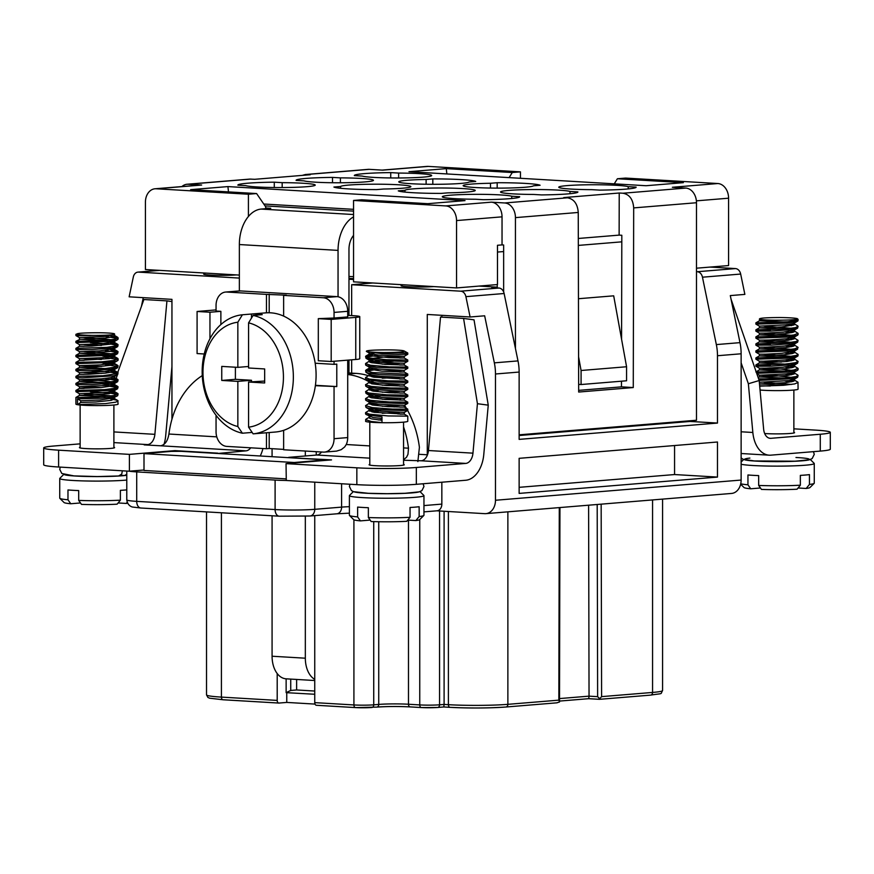 <?xml version="1.0" encoding="UTF-8"?>
<svg xmlns="http://www.w3.org/2000/svg" width="874" height="874" viewBox="0 0 874 874"><rect width="100%" height="100%" fill="white"/><g stroke="black" fill="none" stroke-linecap="round" stroke-linejoin="round"><path stroke-width="1.31" d="M314.749 694.262L286.137 692.656L290.725 690.46L296.625 689.968L296.625 679.448M296.625 689.968L314.749 691.039M290.725 690.46L290.725 679.098M353.555 279.505L348.966 279.232M265.696 207.99L270.743 208.285L261.184 209.072A33.758 21.784 93.4 0 0 239.356 244.545L239.356 290.922A14.071 10.707 85.3 0 1 240.426 290.922L336.982 296.625A14.071 10.707 85.3 0 1 338.052 296.767A14.071 10.707 85.3 0 1 347.71 311.297L334.054 312.422L334.054 318.027L318.311 318.639L318.311 360.743L331.191 361.497L355.751 359.487A16.879 1.18 0 0 0 359.76 358.722L359.76 316.628A16.879 1.18 180 0 0 353.795 315.722L348.966 315.438L348.966 249.483A16.879 10.892 93.4 0 1 353.555 235.401M351.654 359.815L351.654 373.132L355.937 373.384A84.396 64.217 85.3 0 1 368.347 375.7M386.035 384.931A84.396 64.217 85.3 0 1 386.832 385.532M393.628 391.552A84.396 64.217 85.3 0 1 394.993 392.961M399.68 398.402A84.396 64.217 85.3 0 1 400.969 400.074M404.542 405.252A84.396 64.217 85.3 0 1 406.443 408.355M407.645 410.485A84.396 64.217 85.3 0 1 419.411 447.302L417.87 461.592M519.134 435.514L690.121 421.443L717.478 423.06L519.134 439.382L519.134 372.051L495.482 373.996A42.203 32.109 -94.7 0 0 494.345 362.852L484.655 315.798L470.103 316.989L427.288 314.454L427.288 454.786A21.096 13.613 -86.6 0 1 427.277 455.31M470.103 316.989L465.908 296.657A7.036 5.353 -94.7 0 0 460.74 291.184L351.654 284.727L351.654 315.601M144.002 453.617L294.199 462.51L321.49 460.259L320.671 459.571L181.213 451.323L171.293 451.377L144.002 453.617L144.002 470.463L286.038 478.865M477.433 403.701L463.581 318.431L474.025 319.829L488.249 405.154L477.433 403.701L472.965 453.158A11.253 7.265 -86.6 0 1 465.755 463.417L416.33 467.481A42.203 2.939 0 0 1 356.843 467.819L356.843 484.655L286.279 480.482A28.132 1.967 180 0 1 275.102 480.077L136.715 471.894A28.132 1.967 180 0 1 129.177 471.195L144.002 470.004M286.279 480.482L286.038 463.635L331.53 459.888L288.617 457.67M277.2 673.559L277.2 700.402A2.819 1.814 93.4 0 0 278.861 703.067A2.819 1.814 93.4 0 0 279.024 703.057L286.759 702.423L315.033 704.094M495.482 373.996L495.482 500.256A14.071 10.707 -94.7 0 1 485.911 513.639A14.071 10.707 -94.7 0 1 484.753 513.661L436.771 510.82M578.457 298.722L613.69 295.827L626.571 366.752L626.571 380.78L581.079 384.527L581.079 370.489L626.571 366.752M479.007 286.082L497.24 287.164L497.24 284.585M497.24 287.164L491.778 287.612L498.945 288.038A7.036 5.353 85.3 0 1 504.123 293.511L517.998 360.907A42.203 32.109 85.3 0 1 519.134 372.051M690.121 421.443L690.121 420.765M674.564 445.532L674.564 474.549L519.134 487.331M519.134 458.326L717.478 442.004L717.478 477.084L519.134 493.406L519.134 458.326M674.564 474.549L717.478 477.084M717.478 423.06L717.478 355.729A42.203 32.109 -94.7 0 0 716.341 344.585L702.467 277.2A7.036 5.353 -94.7 0 0 697.288 271.727L735.504 268.58A7.036 5.353 85.3 0 1 740.671 274.054L744.866 294.396L730.303 295.587L739.994 342.641A42.203 32.109 85.3 0 1 741.13 353.784L741.13 480.055A14.071 10.707 85.3 0 1 731.56 493.439L485.911 513.639M559.513 701.079L588.726 698.676L589.043 696.152L597.63 696.665L597.193 504.495M204.713 273.617A18.638 1.3 0 0 0 203.664 274.054A18.638 1.3 0 0 0 215.758 275.266A18.638 1.3 0 0 0 236.341 274.906M433.744 286.585A18.638 1.3 180 0 1 407.645 286.716A18.638 1.3 180 0 1 401.057 285.732A18.638 1.3 180 0 1 402.116 285.295M372.859 282.979L351.654 284.727M441.84 315.317L441.84 317.142M441.84 482.219L441.84 504.101A7.036 5.353 85.3 0 1 437.055 510.798L423.956 511.869M286.137 692.656L286.137 678.825A23.915 15.426 93.4 0 1 272.076 656.232L272.076 515.769M239.356 278.085L138.496 272.12A7.036 5.353 -94.7 0 0 137.928 272.12A7.036 5.353 -94.7 0 0 133.329 276.982L129.133 296.821L171.949 299.356L171.949 419.214M348.966 278.391L353.555 278.664M286.759 692.601L286.759 702.423M355.401 707.579L316.574 705.285A2.819 1.814 -86.6 0 1 316.41 705.285A2.819 1.814 -86.6 0 1 314.749 702.63L353.915 704.947A2.819 1.814 93.4 0 0 355.565 707.601A2.819 1.814 93.4 0 0 355.729 707.601A11.253 0.787 180 0 0 371.592 707.503A2.819 2.141 85.3 0 0 371.821 707.503A2.819 2.141 85.3 0 0 373.733 704.826L378.737 704.422A2.819 2.141 85.3 0 1 376.825 707.099A2.819 2.141 85.3 0 1 376.596 707.099M443.784 706.957L444.101 704.422L448.395 704.684A2.819 1.814 93.4 0 0 450.055 707.339A2.819 1.814 93.4 0 0 450.219 707.339A39.385 2.742 180 0 0 505.729 707.022A2.819 2.141 85.3 0 0 505.959 707.011A2.819 2.141 85.3 0 0 507.87 704.335L558.847 700.15L559.284 507.608M556.705 702.827L559.502 701.997L558.847 700.15M444.101 511.257L444.101 704.422L439.567 704.805A2.819 2.141 -94.7 0 1 437.656 707.481L421.399 707.569A2.819 1.814 93.4 0 0 421.563 707.569A11.253 0.787 180 0 0 437.426 707.481A2.819 2.141 -94.7 0 0 437.656 707.481L443.653 706.979M314.749 515.616L314.749 702.63M143.27 297.663L141.359 306.698M578.654 384.385L581.079 384.527M578.588 356.789L581.079 370.489M588.606 505.194L589.043 696.141L559.513 698.577M601.159 504.167L601.596 696.633L599.684 698.687L597.63 696.665M650.42 695.114A2.819 2.141 -94.7 0 0 650.649 695.114L599.498 699.32L599.684 698.687M697.288 271.727L696.491 271.672M735.504 268.58L710.092 267.073M741.13 362.841L748.363 383.752L759.178 380.529L731.046 299.17M748.363 383.752L752.842 432.477A28.132 18.157 93.4 0 0 769.196 455.179A28.132 18.157 93.4 0 0 770.857 455.157L820.282 451.093A42.203 2.939 180 0 0 830.3 449.192L830.3 432.346A42.203 2.939 180 0 1 820.282 434.247L820.282 451.093M793.865 428.828L815.398 430.106A42.203 2.939 180 0 1 830.3 432.346M793.865 432.313A17.578 1.224 180 0 1 794.564 432.652A17.578 1.224 180 0 1 784.371 433.766A17.578 1.224 180 0 1 765.613 433.591A17.578 1.224 180 0 1 764.674 433.537M759.178 380.529L763.647 429.243A11.253 7.265 93.4 0 0 770.191 438.322A11.253 7.265 93.4 0 0 770.857 438.322L820.282 434.247M814.175 483.355L809.958 487.539A33.059 2.305 180 0 1 806.167 488.468L809.455 484.447A37.276 2.6 0 0 0 814.175 483.355A37.276 2.6 0 0 0 814.262 483.169L814.262 463.526A37.276 2.6 180 0 1 792.652 465.886A37.276 2.6 180 0 1 752.875 465.514A37.276 2.6 180 0 1 741.13 464.236M798.071 487.987L806.167 488.468M800.355 485.201L797.066 489.211A33.059 2.305 180 0 1 761.462 489.418L758.676 485.441A37.276 2.6 0 0 0 800.355 485.201L800.355 475.38A37.276 2.6 180 0 0 809.455 474.626L809.455 484.447M740.737 483.781A37.276 2.6 0 0 0 747.947 484.797L750.733 488.784A33.059 2.305 180 0 1 744.014 487.539L740.649 484.196M785.071 385.15L759.495 383.948L785.529 382.714L793.264 381.348L794.542 380.561L794.116 379.917L797.984 382.222L798.082 389.159A21.096 1.475 180 0 1 785.857 390.492A21.096 1.475 180 0 1 763.341 390.274A21.096 1.475 180 0 1 760.052 390.033M798.082 382.473L794.652 383.915L783.563 385.281L759.692 386.144M759.659 385.816L770.409 385.991M791.593 381.785L785.038 381.064M759.124 380.387L791.221 378.748L797.623 377.262L798.082 375.459L796.05 376.585L786.218 378.038L758.687 379.119M797.623 374.913L798.082 375.459M758.588 378.813L770.409 378.966M790.358 380.343L794.193 380.933M791.593 374.771L785.049 374.039M756.676 373.307L787.791 372.116L796.749 370.62L798.082 369.757L798.082 368.435L793.843 370.041L782.208 371.341L756.229 372.007M785.071 371.122L759.408 369.921L784.601 368.784L792.849 367.451L794.466 366.676L794.116 365.889L798.082 368.435M756.196 371.898L770.409 371.953M790.369 373.329L794.193 373.919M791.593 367.757L785.038 367.025M794.116 365.245L782.995 367.233L766.127 368.183L759.408 368.227L755.879 366.206L769.939 366.206L790.14 364.851L797.569 363.256L798.082 361.421L795.406 362.71L784.918 364.119L755.934 364.906L770.42 364.939M785.071 364.108L759.408 362.907L786.731 361.519L793.745 360.121L794.564 359.4L794.116 358.864L798.082 361.421M790.358 366.315L794.193 366.905M791.593 360.733L785.038 360.012M794.116 358.231L785.223 359.99L763.614 361.224L759.408 361.213L755.879 359.192L786.556 358.209L796.214 356.756L798.006 355.904L798.082 354.407L796.629 355.368L787.485 356.865L755.89 357.914L770.398 357.925M785.071 357.095L759.44 355.882L783.65 354.844L792.368 353.544L794.324 352.779L794.116 351.851L798.082 354.407M790.369 359.29L794.193 359.891M791.593 353.719L785.038 352.998M794.116 351.217L782.001 353.293L765.329 354.178L759.408 354.199L755.879 352.178L789.014 350.944L797.208 349.392L798.082 347.393L794.674 348.835L783.596 350.19L756.086 350.856L770.409 350.911M785.071 350.07L759.408 348.868L785.846 347.601L793.406 346.224L794.564 345.427L794.116 344.837L798.082 347.393M790.369 352.277L794.193 352.867M791.593 346.705L785.038 345.973M794.116 344.203L784.295 346.06L767.274 347.109L759.408 347.186L755.879 345.154L771.327 345.11L791.243 343.657L797.623 342.182L798.082 340.379L796.061 341.505L786.239 342.958L755.89 343.886L770.409 343.886M785.071 343.056L759.408 341.854L787.878 340.325L794.116 338.883L794.116 337.823L798.082 340.379M790.369 345.263L794.193 345.853M791.593 339.691L785.049 338.959M794.564 336.654L786.447 338.806L769.404 340.008L759.408 340.172L755.879 338.14L787.824 337.036L796.76 335.529L798.082 334.676L798.082 333.355L793.865 334.961L782.241 336.261L755.89 336.861L770.409 336.872M785.071 336.042L759.408 334.84L784.939 333.66L793.002 332.317L794.499 331.541L794.116 330.809L798.082 333.355M790.369 338.249L794.193 338.839M791.593 332.677L785.038 331.945M794.116 330.164L783.333 332.12L766.422 333.103L759.408 333.147L755.879 331.126L769.972 331.126L790.172 329.76L797.58 328.176L798.082 326.341L795.416 327.63L784.95 329.039L755.934 329.826L770.42 329.859M790.358 331.224L794.193 331.825M791.593 325.652L785.038 324.931M755.901 324.123L786.589 323.129L796.225 321.665L798.006 320.813L798.082 319.327L796.64 320.288L787.518 321.785L755.89 322.834L770.398 322.845M759.408 319.119L759.517 319.13C758.807 318.136 765.613 317.612 779.903 317.535A21.096 1.475 180 0 1 796.52 318.442A21.096 1.475 180 0 1 797.143 318.562C798.41 319.556 791.997 320.103 777.904 320.223A17.578 1.224 180 0 1 759.517 319.13L759.397 320.813L777.904 320.223M797.143 318.562L798.082 319.327M790.369 324.21L794.193 324.811M794.193 322.145L794.553 322.735L793.275 323.511L785.551 324.877L759.408 326.133L759.604 327.837L781.684 326.952L793.854 324.986L794.542 324.188L793.384 323.467M763.963 326.133L791.615 328.296M763.942 333.147L791.615 335.31M763.996 340.172L791.615 342.335M763.931 347.186L791.615 349.349M763.985 354.199L791.615 356.363M763.952 361.213L781.411 362.054M755.879 371.942L759.397 369.921L759.506 368.216L780.963 369.036L791.615 370.401M797.623 370.248L793.516 372.532L786.13 373.919L759.408 375.252L777.51 375.809L791.615 377.415M797.623 377.262L794.116 379.283L788.916 380.572L759.408 382.266L759.397 382.998M763.931 382.266L791.615 384.429M794.116 379.917L793.384 379.6M785.071 378.136L759.408 376.934L787.583 375.449L794.029 374.017L794.499 373.22L793.384 372.586M794.116 365.889L793.384 365.572M794.116 358.864L793.384 358.548M794.116 351.851L793.384 351.534M794.116 344.837L793.384 344.52M794.116 337.823L793.384 337.506M794.116 330.809L793.384 330.481M785.071 329.028L759.408 327.826L755.879 329.848L755.89 331.126M785.071 322.014L759.408 320.802L755.879 322.834L755.89 324.112L759.408 326.133M795.974 457.495A32.349 2.261 180 0 1 803.49 460.609A32.349 2.261 180 0 1 758.872 461.188A32.349 2.261 180 0 1 749.881 458.085M744.637 459.79A33.059 2.305 0 0 0 755.606 461.079A33.059 2.305 0 0 0 809.357 459.79M747.947 484.797L747.947 474.975A37.276 2.6 180 0 0 758.676 475.609L758.676 485.441M810.307 459.506L814.175 463.34A37.276 2.6 180 0 1 814.262 463.526M750.733 488.784L760.456 487.987M533.402 185.812L540.099 185.255A42.203 2.939 180 0 0 497.186 182.721L490.489 183.267A35.168 2.458 180 0 0 463.133 185.659A35.168 2.458 180 0 0 497.251 188.118A35.168 2.458 180 0 0 533.402 185.812M490.489 188.052L490.489 183.267M497.186 188.118L497.186 182.721M475.729 181.453L469.032 182A35.168 2.458 180 0 1 432.881 184.305A35.168 2.458 180 0 1 398.762 181.858A35.168 2.458 180 0 1 426.119 179.465L432.816 178.908A42.203 2.939 180 0 1 475.729 181.453M426.119 184.25L426.119 179.465M432.816 184.305L432.816 178.908M447.881 192.848L441.184 193.394A42.203 2.939 180 0 1 398.271 190.86L404.968 190.303A35.168 2.458 0 0 1 441.119 187.997A35.168 2.458 0 0 1 475.238 190.456A35.168 2.458 0 0 1 447.881 192.848M404.968 192.083L404.968 190.303M376.814 189.592L383.511 189.035A35.168 2.458 180 0 0 410.867 186.643A35.168 2.458 180 0 0 376.749 184.196A35.168 2.458 180 0 0 340.598 186.501L333.901 187.047A42.203 2.939 180 0 0 376.814 189.592M340.598 188.281L340.598 186.501M511.76 198.496L511.76 196.235L519.659 196.705A42.203 2.939 180 0 1 519.669 196.781A42.203 2.939 180 0 1 483.267 199.698L475.369 199.228A35.168 2.458 0 0 1 442.31 196.781A35.168 2.458 0 0 1 473.544 194.345A35.168 2.458 0 0 1 511.76 196.235M569.99 193.711L569.99 191.45L577.889 191.919A42.203 2.939 180 0 1 577.9 191.996A42.203 2.939 180 0 1 541.487 194.913L533.599 194.443A35.168 2.458 0 0 1 500.529 191.996A35.168 2.458 0 0 1 531.774 189.56A35.168 2.458 0 0 1 569.99 191.45M628.22 188.915L628.22 186.665L636.108 187.123A42.203 2.939 180 0 1 636.13 187.2A42.203 2.939 180 0 1 599.717 190.117L591.818 189.658A35.168 2.458 0 0 1 558.759 187.2A35.168 2.458 0 0 1 589.994 184.764A35.168 2.458 0 0 1 628.22 186.665M282.182 187.549L282.182 182.655L274.283 182.185L274.283 187.528M274.283 182.185A42.203 2.939 180 0 0 237.87 185.102A42.203 2.939 180 0 0 237.892 185.179L245.78 185.649A35.168 2.458 180 0 0 284.006 187.539A35.168 2.458 180 0 0 315.241 185.102A35.168 2.458 180 0 0 282.182 182.655M340.401 182.764L340.401 177.87L332.513 177.4L332.513 182.732M332.513 177.4A42.203 2.939 180 0 0 296.1 180.317A42.203 2.939 180 0 0 296.111 180.394L304.01 180.863A35.168 2.458 180 0 0 342.226 182.753A35.168 2.458 180 0 0 373.471 180.317A35.168 2.458 180 0 0 340.401 177.87M398.631 177.979L398.631 173.074L390.733 172.615L390.733 177.946M390.733 172.615A42.203 2.939 180 0 0 354.331 175.521A42.203 2.939 180 0 0 354.341 175.608L362.24 176.067A35.168 2.458 180 0 0 400.456 177.968A35.168 2.458 180 0 0 431.69 175.521A35.168 2.458 180 0 0 398.631 173.074M239.356 275.081L145.423 269.531L145.423 202.167A14.071 10.707 85.3 0 1 155.004 188.784A14.071 10.707 85.3 0 1 156.151 188.773L248.413 194.236L248.413 216.49M155.004 188.784L200.496 185.048A14.071 10.707 85.3 0 1 201.643 185.037L188.238 184.239A14.071 10.707 85.3 0 0 187.08 184.25L249.855 179.094L254.76 179.301L310.259 174.734L305.354 174.527L302.295 175.39M445.816 205.914A14.071 10.707 85.3 0 1 456.545 220.576L456.545 287.928L353.555 281.843L353.555 200.452L445.816 205.914L491.308 202.167A14.071 10.707 85.3 0 1 502.037 216.839L456.545 220.576M696.491 268.198L728.577 265.554L728.577 198.201A14.071 10.707 -94.7 0 0 717.849 183.529L625.587 178.078L617.394 178.755L683.37 182.655L646.072 185.725L408.977 171.697L446.286 168.627L446.843 173.937M382.113 170.102L427.036 166.41A14.071 10.707 85.3 0 1 428.184 166.399L382.692 170.146L369.287 169.348L306.512 174.516M621.578 339.232L621.818 235.27L619.131 235.117L619.229 193.012L622.987 193.23C629.488 194.465 633.06 199.359 633.683 207.903L696.491 202.735L696.491 420.241L519.134 434.826M621.48 381.206L621.458 386.854L633.268 387.553L578.675 392.044L578.249 212.458C577.583 203.915 574 199.032 567.488 197.797L563.741 197.579L619.229 193.012M619.131 235.117L578.315 238.471M633.268 387.553L633.683 207.903M578.664 390.372L621.458 386.854M446.286 168.627L512.262 172.528L509.127 177.619M512.262 172.528L520.445 171.861L520.445 178.285M520.445 171.861L428.184 166.399M305.354 174.527L368.129 169.359A14.071 10.707 85.3 0 1 369.287 169.348M622.987 193.23L685.762 188.074L672.357 187.276L717.849 183.529M685.762 188.074A14.071 10.707 85.3 0 1 696.491 202.735M614.269 183.835L617.394 178.755M353.555 200.452L361.738 199.775L427.714 203.686L465.023 200.616L227.928 186.588L190.63 189.658L256.606 193.558L265.696 206.843L265.696 208.7M228.485 191.898L227.928 186.588M263.773 204.024L353.555 209.334M256.606 193.558L248.413 194.236M181.89 186.577A14.071 10.707 85.3 0 1 187.08 184.25M502.037 216.839L502.037 244.895L503.642 244.993L503.642 291.938M491.308 202.167L504.713 202.965A14.071 10.707 85.3 0 1 515.442 217.626L515.442 348.475M502.037 244.895L497.481 245.277L497.481 284.563L456.545 287.928M348.966 276.424L353.555 276.697M348.966 360.044L348.966 372.969L351.654 373.132M316.246 451.683L316.246 455.081M163.995 444.396A28.132 18.157 93.4 0 0 165.689 435.798L171.949 366.49M202.265 375.612A84.396 64.217 -94.7 0 0 168.911 434.028C167.819 440.802 165.099 444.724 160.761 445.795L144.188 444.888L147.662 444.593A11.253 7.265 93.4 0 0 154.873 434.334L166.945 300.885L171.949 301.552M166.945 300.885L143.882 299.52L117.335 373.591L102.935 375.733L75.918 376.388L76.06 377.71L82.189 377.83L113.675 375.798L117.651 374.695L118.066 372.717L110.386 370.751M117.433 374.815L116.045 378.781M115.641 379.928L115.171 381.25M488.249 405.154L483.77 454.611A28.132 18.157 -86.6 0 1 465.755 480.252L416.33 484.316A42.203 2.939 0 0 1 356.843 484.655M217.812 453.486L246.02 450.842A11.253 7.265 93.4 0 0 250.707 447.816M260.223 455.988A28.132 18.157 93.4 0 0 262.943 448.537M314.749 679.382A23.915 15.426 -86.6 0 1 305.332 658.198L305.332 516.305M305.332 455.977L305.332 451.039M272.076 448.69L272.076 456.698M353.555 216.883A33.758 21.784 93.4 0 0 338.052 250.39L338.052 296.767M403.559 459.713L406.53 457.244L407.983 454.294L408.497 448.198A84.396 64.217 -94.7 0 0 403.559 426.905M398.151 414.09A84.396 64.217 -94.7 0 0 397.32 412.484M394.141 406.956A84.396 64.217 -94.7 0 0 393.267 405.591M389.083 399.702A84.396 64.217 -94.7 0 0 388.384 398.817M369.494 382.058A84.396 64.217 -94.7 0 0 347.71 374.509L347.71 437.59A14.071 10.707 85.3 0 1 346.268 444.516L344.673 446.953L341.242 449.651L336.599 451.093M204.232 353.992L197.087 353.566L197.087 311.472L216.053 309.909M240.426 290.922L226.781 292.036A14.071 10.707 -94.7 0 0 225.623 292.047A14.071 10.707 -94.7 0 0 216.053 305.441L216.053 311.046L220.871 311.341L209.957 312.237L197.087 311.472M318.311 318.639L331.191 319.403L355.751 317.382A16.879 1.18 180 0 0 359.76 316.628M347.71 315.547L348.966 315.438M334.054 318.027L347.71 316.912L347.71 311.297M288.617 457.353L316.825 455.026A11.253 7.265 93.4 0 0 321.523 452M220.871 324.56L220.871 311.341M209.957 312.237L209.957 338.73M58.602 450.176L58.602 467.011A42.203 2.939 180 0 1 43.7 464.771L43.7 447.936A42.203 2.939 180 0 0 58.602 450.176L129.407 454.371L129.407 471.206M58.602 467.011L129.177 471.195M353.555 211.126L265.051 205.893M347.71 373.078L348.966 372.969M43.7 447.936A42.203 2.939 180 0 1 53.718 446.024L80.135 443.85M113.893 447.28A17.578 1.224 180 0 1 114.603 447.619A17.578 1.224 180 0 1 97.014 448.854A17.578 1.224 180 0 1 79.436 447.619A17.578 1.224 180 0 1 80.135 447.28M129.407 454.371L174.898 450.623L217.812 453.158M114.723 383.391L114.538 385.445M114.057 390.787L113.915 392.339M356.843 467.819L286.038 463.635M369.8 464.422A17.578 1.224 0 0 0 369.09 464.76A17.578 1.224 0 0 0 386.679 465.984A17.578 1.224 0 0 0 404.258 464.76A17.578 1.224 0 0 0 403.559 464.422M472.965 453.158L428.446 450.525A11.253 7.265 93.4 0 1 421.235 460.784L403.559 460.227M428.446 450.525L440.518 317.065L463.581 318.431M331.191 319.403L331.191 361.497M174.898 451.355L174.898 450.623M117.094 504.178A33.059 2.305 180 0 1 81.49 504.385L78.704 500.409A37.276 2.6 0 0 0 120.383 500.168L117.094 504.178M126.774 480.066A37.276 2.6 180 0 1 67.975 480.121A37.276 2.6 180 0 1 59.738 478.493L59.738 498.136A37.276 2.6 0 0 0 59.825 498.322A37.276 2.6 0 0 0 67.975 499.775L70.761 503.752L80.484 502.954M70.761 503.752A33.059 2.305 180 0 1 64.042 502.517L59.825 498.322M127.615 503.227A33.059 2.305 180 0 1 126.195 503.435L127.178 502.233M110.397 398.817L117.695 400.434L118.11 404.127A21.096 1.475 180 0 1 101.078 405.569A21.096 1.475 180 0 1 77.48 404.684A21.096 1.475 180 0 1 75.918 404.127L75.918 397.441L79.425 395.419L108.944 393.726L114.592 391.902L110.364 390.317M114.592 397.233L117.651 395.736L112.746 397.004L100.499 398.227L77.48 398.828L77.48 404.586L105.59 403.591L115.761 402.16L118.11 400.947M110.386 391.803L118.11 393.934L113.434 395.605L94.447 397.288L75.918 397.441M117.651 395.736L118.11 393.934M117.487 394.567L109.119 392.929L90.339 391.683M75.929 391.705L109.6 390.405L117.422 388.843L118.11 386.92L115.073 388.285L104.279 389.673L75.918 390.427L75.918 391.694L79.425 393.715L79.436 395.419L105.099 396.61M117.487 387.553L105.066 385.5M75.929 384.691L92.021 384.615L111.774 383.118L117.651 381.709L118.11 379.895L116.384 380.944L106.89 382.419L75.918 383.413L75.918 384.68L79.425 386.701L101.439 387.553M102.542 384.047L111.599 384.942L118.11 386.92M117.487 380.54L105.077 378.486M110.397 377.776L118.11 379.895M117.487 373.526L107.906 371.745L90.339 370.642M75.929 370.663L90.656 370.631L110.725 369.221L117.651 367.67L118.11 365.867L115.772 367.08L105.612 368.511L75.918 369.374L75.918 370.652L79.425 372.674L79.436 374.367L88.187 374.258L105.262 373.154L113.161 371.8L114.56 371.024L114.144 370.325L110.353 369.265M117.487 366.512L105.077 364.458M75.929 363.65L107.229 362.59L116.526 361.115L118.088 360.252L118.11 358.853L113.456 360.525L101.57 361.803L75.918 362.36L75.918 363.628L79.425 365.66L101.439 366.501M102.542 362.994L115.128 364.524L118.11 365.867M117.487 359.487L105.066 357.444M75.929 356.625L109.621 355.325L117.433 353.752L118.11 351.84L115.084 353.205L104.312 354.582L75.918 355.347L75.918 356.614L79.425 358.646L79.436 360.328L80.266 360.361L109.217 358.602L114.45 357.127L113.412 355.98M102.531 355.98L113.511 357.182L118.11 358.853M117.487 352.473L105.066 350.419M75.929 349.611L92.054 349.534L111.796 348.038L117.651 346.628L118.11 344.815L116.395 345.864L106.912 347.339L75.918 348.322L75.918 349.6L79.425 351.632L79.436 353.315L89.432 353.172L110.856 351.304L114.603 349.808L110.364 348.223M110.397 349.709L118.11 351.84M117.487 345.459L110.222 343.952L90.35 342.575M75.929 342.597L108.463 341.417L117.029 339.888L118.11 339.079L118.11 337.801L114.319 339.32L102.968 340.652L75.918 341.308L75.918 342.586L79.436 344.607L79.436 346.301L91.715 346.071L112.233 343.995L114.297 343.242L114.396 342.433L110.364 341.199M110.397 342.684L118.11 344.815M117.487 338.446L105.066 336.392M90.339 335.561L77.48 335.43M75.929 335.583L77.48 335.682L77.48 334.524A21.096 1.475 180 0 1 76.857 334.403L75.918 334.294L75.918 335.572L79.436 337.593L79.436 339.287L80.747 339.32L105.59 338.041L113.303 336.676L114.592 335.78L113.423 334.928M110.386 335.671L118.11 337.801M77.48 335.682L94.097 335.419C108.387 335.354 115.193 334.818 114.483 333.824A17.578 1.224 180 0 0 96.096 332.743C82.003 332.852 75.59 333.398 76.857 334.403L75.918 334.294M114.123 334.622L114.483 333.824M94.097 335.419A21.096 1.475 180 0 1 77.48 334.524M77.48 398.828L80.736 400.762L80.736 402.466L77.48 404.586M114.144 334.611L104.017 336.501L79.436 337.593M83.959 337.593L111.643 339.757M114.144 341.625L101.712 343.733L79.436 344.607M84.024 344.607L101.439 345.449M114.144 348.639L99.308 350.944L79.436 351.632M83.97 351.632L111.643 353.795M114.144 355.663L102.706 357.674L79.436 358.646M84.002 358.646L101.439 359.487M114.144 362.677L100.335 364.895L79.436 365.66L79.436 367.353L96.162 366.872L111.479 365.212L114.549 363.671L110.364 362.251M114.144 369.691L103.678 371.614L79.436 372.674M83.97 372.674L101.439 373.515M114.592 376.181L111.064 377.644L101.351 378.846L79.436 379.698L96.828 380.212L111.643 381.862M114.221 382.714L114.494 383.446L112.866 384.221L104.629 385.554L79.436 386.712L79.501 388.406L100.674 387.608L113.544 385.707L114.603 384.888L113.423 384.047M114.221 389.728L114.057 390.787L107.611 392.218L79.436 393.726M84.013 393.726L111.643 395.889M114.144 397.757L99.975 400.008L80.736 400.762M80.736 402.466L95.79 401.974L111.26 400.336L114.581 398.806L110.364 397.331M84.123 388.395L79.436 388.395L75.907 390.427M105.099 382.583L79.436 381.381L108.168 379.808L114.221 378.366L114.45 377.568L113.423 377.033M84.144 374.367L79.436 374.367L75.907 376.388M105.099 368.555L79.676 367.342L75.907 369.374M84.155 360.328L79.436 360.328M105.099 354.516L79.436 353.315L75.907 355.347M84.144 346.301L79.436 346.301L75.907 348.333M105.099 340.489L80.146 339.265L75.907 341.308M120.667 475.314L124.6 475.511L126.774 474.265M64.665 474.757A33.059 2.305 0 0 0 93.005 476.57A33.059 2.305 0 0 0 126.774 475.292M120.383 500.168L120.383 490.347A37.276 2.6 180 0 0 126.774 489.888M67.975 499.775L67.975 489.953A37.276 2.6 180 0 0 78.704 490.587L78.704 500.409M59.738 478.493A37.276 2.6 180 0 1 59.825 478.318L63.693 474.473M118.11 502.954L126.195 503.435M118.624 475.969L121.705 474.09L122.393 470.791M269.203 432.543L269.203 448.515L283.635 449.378M334.054 312.422A14.071 10.707 -94.7 0 0 323.325 297.75L336.982 296.625M225.623 292.047L239.268 290.933A14.071 10.707 85.3 0 1 239.356 290.922M334.054 361.268L334.054 364.338L315.186 363.223M315.372 385.685L336.785 386.57L336.785 364.108L334.054 364.338M334.054 386.789L334.054 438.704L347.71 437.59M347.71 360.143L347.71 374.509M283.635 316.115L283.635 295.401L286.366 295.183L266.472 294.385L266.472 312.805M283.635 295.401L323.325 297.75M226.781 292.036L266.472 294.385M266.472 432.761L266.472 448.744L226.781 446.396A14.071 10.707 -94.7 0 1 216.053 431.723L216.053 415.292M336.785 386.57L315.427 385.303M269.203 294.167L269.203 312.761M336.698 451.093L324.483 452.098A14.071 10.707 -94.7 0 1 323.325 452.109L283.635 449.76L283.635 430.336M269.203 448.515L266.472 448.744M324.483 452.098A14.071 10.707 -94.7 0 0 334.054 438.704M221.756 366.403L221.756 380.441L235.401 379.316L251.493 380.266L237.848 381.392L237.848 426.523L242.393 433.22A59.782 45.481 85.3 0 1 202.167 371.625A59.782 45.481 85.3 0 1 242.393 314.782L237.848 322.222L237.848 367.364L221.756 366.403M235.401 367.211L235.401 379.316M221.756 380.441L237.848 381.392M237.848 367.364L248.577 366.479M248.577 382.025L264.669 382.976L264.669 368.948L248.577 367.998L248.577 322.856L253.121 315.416A59.782 45.481 85.3 0 1 293.358 377.011A59.782 45.481 85.3 0 1 253.121 433.854L248.577 427.157L248.577 382.025L264.669 381.053M253.121 433.854L262.222 433.111A59.782 45.481 -94.7 0 1 261.763 433.154L275.408 432.029A59.782 45.481 -94.7 0 0 316.027 371.931A59.782 45.481 -94.7 0 0 270.503 312.805A59.782 45.481 -94.7 0 0 265.609 312.87L251.952 313.984A59.782 45.481 -94.7 0 0 251.493 314.028L251.493 318.081M242.393 433.22L251.493 432.477L251.493 431.461M251.493 381.785L251.493 380.266M251.952 313.984A59.782 45.481 -94.7 0 1 256.858 313.93A59.782 45.481 -94.7 0 1 262.222 314.662L253.121 315.416M242.393 314.782L251.493 314.028M251.493 432.477A59.782 45.481 -94.7 0 0 252.291 432.641M248.577 427.157A52.746 40.128 -94.7 0 0 283.438 377.076A52.746 40.128 -94.7 0 0 248.577 322.856M237.848 322.222A52.746 40.128 -94.7 0 0 202.976 372.313A52.746 40.128 -94.7 0 0 237.848 426.523M370.139 520.085L360.416 520.882L357.63 516.905A37.276 2.6 180 0 1 349.491 515.463A37.276 2.6 180 0 1 349.403 515.278L349.403 495.634A37.276 2.6 0 0 0 357.63 497.262A37.276 2.6 0 0 0 399.068 498.082A37.276 2.6 0 0 0 423.956 495.634A37.276 2.6 0 0 0 423.857 495.449L420.001 491.614M349.491 515.463L353.697 519.648A33.059 2.305 0 0 0 360.416 520.882M371.144 521.527A33.059 2.305 0 0 0 406.76 521.319L410.048 517.299A37.276 2.6 180 0 1 368.358 517.539L371.144 521.527M423.956 495.634L423.956 515.278A37.276 2.6 180 0 1 423.857 515.463A37.276 2.6 180 0 1 419.149 516.556L415.86 520.565L407.765 520.096M415.86 520.565A33.059 2.305 0 0 0 419.651 519.648L423.857 515.463M381.993 419.826A21.096 1.475 0 0 0 378.3 419.913M381.993 420.274L371.887 418.941L369.571 418.176L369.549 417.106L366.042 419.127L365.572 421.257A21.096 1.475 0 0 0 381.993 422.699A21.096 1.475 0 0 0 407.776 421.257L407.776 416.144L404.269 414.123L374.05 412.32L369.09 410.616L373.296 409.021M369.549 410.092L365.572 412.637L369.549 414.2L388.078 415.937L407.776 416.144M365.572 419.651L371.374 421.508L381.993 422.601L381.993 416.843L366.752 414.768L365.572 413.915L365.572 412.637M369.549 403.067L365.572 405.623L372.379 407.623L392.284 409.098L407.776 409.13L404.269 407.109L387.98 406.65L372.477 405.023L369.09 403.591L370.27 402.75M381.151 409.764L369.462 411.097M372.051 411.96L378.595 411.228M407.776 409.13L407.776 410.409L404.367 410.562L379.305 409.622L368.566 408.245L365.998 407.415L365.572 405.623M369.549 396.053L365.572 398.642L370.412 400.314L389.487 401.964L407.699 402.149L404.269 400.095L385.521 399.484L371.166 397.714L369.298 396.938L369.396 396.151L373.296 394.993M373.329 403.493L369.462 404.083M372.04 404.935L378.584 404.214M407.776 402.116L407.765 403.395L402.652 403.559L376.705 402.379L367.266 400.893L365.616 400.052L365.572 398.61M369.56 389.039L365.572 391.596L368.741 392.994L386.636 394.819L407.776 395.103L404.269 393.071L389.006 392.677L373.111 391.115L369.09 389.596L370.27 388.722M381.151 395.736L369.462 397.058M372.04 397.921L378.595 397.2M407.776 395.103L407.776 396.37L405.099 396.523L380.649 395.693L369.331 394.371L366.031 393.398L365.572 391.596M369.56 382.014L365.649 384.789L371.352 386.428L390.875 387.99L407.776 388.089L404.269 386.057L386.57 385.521L371.69 383.806L369.232 382.255L373.296 380.955M373.329 389.465L369.462 390.044M372.04 390.907L378.595 390.175M407.776 388.078L407.776 389.356L403.537 389.52L377.972 388.46L367.867 387.029L365.758 386.188L365.572 384.571M369.56 375.001L365.572 377.557L369.527 379.119L388.045 380.856L407.776 381.064L404.258 379.043L373.799 377.197L369.134 375.7L370.27 374.684M373.329 382.451L369.462 383.031M372.04 383.894L378.584 383.162M407.776 381.064L407.776 382.342L405.744 382.473L381.993 381.763L366.741 379.677L365.572 378.835L365.572 377.557M373.329 368.413L365.572 370.543L372.357 372.543L406.891 374.159L407.776 374.05L404.258 372.018L399.669 372.018M373.329 375.427L369.462 376.017M372.051 376.869L378.595 376.148M407.776 374.05L407.776 375.328L404.345 375.481L379.283 374.542L368.544 373.154L365.988 372.324L365.572 370.543M369.56 360.962L365.572 363.562L370.39 365.234L389.454 366.883L407.699 367.069L404.258 365.004L385.161 364.382L371.002 362.59L369.243 361.803L369.462 361.028L373.296 359.913M366.206 371.177L378.584 369.134M407.765 368.315L376.672 367.298L367.255 365.813L365.616 364.961L365.572 363.529M373.329 354.385L365.736 356.199L366.064 357.073L368.73 357.914L386.603 359.727L407.776 360.012L404.258 357.99L388.646 357.575L372.881 355.991L370.041 355.259L369.09 354.483L369.549 353.959L376.716 352.397M381.151 360.656L369.462 361.978M372.04 362.841L393.256 361.279M407.776 360.012L407.776 361.29L405.077 361.432L380.616 360.612L369.309 359.29L366.031 358.318L365.572 356.505M383.806 352.561L407.776 352.998L407.776 354.276L398.358 354.396L381.993 353.697L381.993 352.528A21.096 1.475 0 0 0 383.806 352.561C398.085 352.484 404.87 351.949 404.149 350.966L407.776 352.998M366.206 357.138L378.595 355.095M381.993 420.132A16.879 1.18 0 0 0 380.714 420.154M381.993 353.697L366.534 351.534A21.096 1.475 0 0 0 381.993 352.528M404.149 350.966A17.578 1.224 0 0 0 385.751 349.873C371.625 349.982 365.212 350.54 366.534 351.534L370.696 353.773L378.803 355.117L404.258 356.297L384.702 356.963L372.073 358.471M369.549 417.106L370.27 416.789M399.724 414.123L404.258 414.123L404.258 412.43L375.328 410.835L369.538 409.447L366.02 407.426M399.68 407.098L404.258 407.098L404.258 405.416L378.213 404.17L370.423 402.805L366.02 400.412M399.691 400.084L404.258 400.084L404.258 398.402L381.414 397.462L372.073 396.228L369.09 394.884L369.09 396.577M399.713 393.071L404.258 393.071L404.258 391.377L374.291 389.629L369.538 388.395L366.02 386.374M399.669 386.057L404.258 386.057L404.258 384.363L377 382.987L369.942 381.577L366.02 379.36M399.724 379.032L404.258 379.043L404.258 377.349L380.092 376.301L371.341 375.001L369.09 373.843M366.02 365.332L370.292 367.681L377.885 369.057L404.258 370.336L404.017 372.051L381.73 371.133L369.735 369.156L369.134 368.358L370.27 367.67M399.702 365.004L404.258 365.004L404.258 363.322L381.064 362.349L371.876 361.104L369.09 359.804L369.09 361.497M399.702 357.99L404.258 357.99L404.258 356.297L407.787 354.276M370.073 352.003L369.09 352.79L369.538 353.315M399.582 363.322L382.255 364.163M407.776 367.036L407.776 368.304L404.258 370.336L382.255 371.177M399.571 377.349L382.255 378.202M399.56 384.363L382.255 385.216M399.538 391.388L382.255 392.229M399.582 398.402L382.255 399.243M399.538 405.416L382.255 406.257M399.571 412.43L382.255 413.282M366.02 414.44L372.903 417.444L381.698 418.537M419.039 491.887A33.059 2.305 180 0 1 386.658 493.723A33.059 2.305 180 0 1 354.309 491.887M368.358 517.539L368.358 507.718A37.276 2.6 0 0 1 357.63 507.084L357.63 516.905M353.347 491.614L349.491 495.449A37.276 2.6 0 0 0 349.403 495.634M419.149 516.556L419.149 506.734A37.276 2.6 0 0 1 410.048 507.477L410.048 517.299M419.52 454.327L427.288 454.786M449.881 707.317L444.036 706.968M421.235 707.547L410.299 706.902A2.819 1.814 93.4 0 1 410.135 706.902A2.819 1.814 93.4 0 1 408.486 704.247L419.749 704.914A2.819 1.814 93.4 0 0 421.399 707.569L410.135 706.902C398.249 706.334 387.149 706.4 376.825 707.099L355.565 707.601L316.41 705.285M409.972 706.88A23.915 1.672 0 0 0 377.044 707.066M278.697 703.046L223.241 699.757A2.819 1.814 93.4 0 1 223.067 699.768L209.607 698.195L207.903 697.43L206.515 694.863A42.203 2.939 0 0 0 221.417 697.102A2.819 1.814 93.4 0 0 223.067 699.768L278.861 703.067M599.52 699.309L588.978 698.687M621.807 241.836L578.326 245.408M503.642 251.559L497.481 252.062M495.482 500.256L741.13 480.055M741.13 353.784L717.478 355.729M136.715 471.894L136.715 501.359A7.036 4.534 93.4 0 0 140.845 508.012L132.782 507.062C133.045 507.171 127.746 506.57 126.774 499.862A28.132 1.967 0 0 0 136.715 501.359L275.102 509.553A28.132 1.967 0 0 0 314.76 509.324L314.76 482.164M275.102 480.077L275.102 509.553A7.036 4.534 93.4 0 0 279.243 516.195L309.964 516.01A7.036 5.353 85.3 0 0 314.76 509.324L341.603 507.117L341.603 483.759M309.964 516.01L336.807 513.803A7.036 5.353 85.3 0 0 341.603 507.117A28.132 1.967 180 0 1 349.403 506.669M423.956 505.576L441.84 504.101M159.713 270.372L138.496 272.12M460.74 291.184L498.945 288.038M221.417 512.776L221.417 697.102L277.2 700.402M353.915 519.79L353.915 704.947A14.071 0.983 0 0 0 373.733 704.826L373.733 521.603M378.737 521.723L378.737 704.422A21.096 1.475 180 0 1 408.486 704.247L408.486 520.128M419.749 519.549L419.749 704.914A14.071 0.983 0 0 0 439.567 704.805L439.567 510.984M448.395 511.509L448.395 704.684A42.203 2.939 0 0 0 507.87 704.335L507.87 511.836M504.123 293.511L465.908 296.657M494.345 362.852L517.998 360.907M601.596 696.633L652.561 692.437L652.561 499.939M650.649 695.114A2.819 2.141 -94.7 0 0 652.561 692.437A42.203 2.939 0 0 0 662.579 690.536C660.078 694.83 664.011 692.995 650.649 695.114M740.671 274.054L702.467 277.2M716.341 344.585L739.994 342.641M752.842 432.477L741.13 431.789M769.535 438.235L770.857 438.322M201.643 185.037L156.151 188.773M728.577 198.201L696.403 200.845M504.713 202.965L567.488 197.797M578.249 212.458L515.442 217.626M251.013 179.072L188.238 184.239M305.332 658.198L272.076 656.232M168.911 434.028L216.774 436.858M338.052 250.39L239.356 244.545M408.497 448.198L403.559 447.903M369.8 445.915L346.268 444.516M246.02 450.842L160.761 445.795M316.825 455.026L369.8 458.162M347.71 374.061L355.937 373.384M261.184 209.072L353.555 214.534M355.751 359.487L355.751 317.382M147.662 444.593L113.893 442.594M113.893 431.92L154.873 434.334M416.33 467.481L416.33 484.316M421.235 460.784L465.755 463.417M126.774 499.862L126.774 471.053M557.109 702.805L505.959 707.011C488.555 708.191 469.917 708.301 450.055 707.339L443.741 706.968M559.95 507.554L559.513 701.8M206.515 511.891L206.515 694.863M599.455 699.32L588.683 698.687M662.579 499.109L662.579 690.536M137.928 272.12L159.429 270.361M140.845 508.012L279.243 516.195M336.807 513.803L349.403 513.158M741.13 453.519L769.196 455.179M755.89 366.206L755.89 364.928L759.397 362.907L759.397 361.213M755.89 359.192L755.89 357.914L759.397 355.893L759.397 354.199M755.89 352.167L755.89 350.9L759.397 348.879L759.397 347.186M755.89 345.154L755.89 343.886L759.397 341.854L759.397 340.161M755.89 338.14L755.89 336.861L759.397 334.84L759.397 333.147M759.397 375.252L759.397 376.934M794.564 322.626L794.564 324.32M794.564 329.902L794.564 331.333M794.564 336.916L794.564 338.347M794.564 343.941L794.564 345.361M794.564 350.955L794.564 352.386M794.564 357.969L794.564 359.4M794.564 364.982L794.564 366.414M794.564 371.996L794.564 373.427M794.564 379.021L794.564 380.441M794.095 323.162L797.623 321.129M794.095 330.175L797.623 328.143M794.105 337.189L797.623 335.168M794.105 344.203L797.623 342.182M794.105 351.217L797.623 349.196M794.105 358.231L797.623 356.21M794.105 365.245L797.623 363.223M759.386 375.241L756.84 373.777M759.386 376.945L758.173 377.644M794.127 372.903L797.645 374.924M794.116 323.784L797.645 325.816M793.865 433.001L793.865 390.033M760.107 390.656L760.107 390.033M743.665 459.506L741.13 462.018M813.454 451.65L814.262 454.371L812.175 458.544L809.641 459.713L795.056 461.21L754.24 460.948L743.02 459.254L741.13 457.943M402.116 286.159L402.116 284.716M204.713 274.48L204.713 273.038M314.749 680.518L286.126 678.825M75.907 377.666L79.425 379.687L79.436 381.381L75.907 383.413M114.603 334.349L114.603 335.78M114.603 341.363L114.603 342.794M114.603 348.376L114.603 349.808M114.603 355.401L114.603 356.821M114.603 362.415L114.603 363.846M114.603 369.429L114.603 370.86M114.603 376.443L114.603 377.874M114.603 383.457L114.603 384.888M114.603 390.481L114.603 391.902M114.603 397.495L114.603 398.926M114.123 341.636L117.651 339.604M114.133 348.65L117.651 346.628M114.133 355.663L117.651 353.642M114.133 362.677L117.651 360.656M114.133 369.691L117.651 367.67M114.133 376.716L117.651 374.684M114.133 383.73L117.651 381.709M114.144 390.744L117.651 388.722M117.673 400.423L114.155 398.402M114.155 391.388L117.673 393.398M114.155 384.363L117.673 386.384M114.155 377.349L117.673 379.371M114.155 370.336L117.673 372.357M114.155 363.311L117.673 365.343M79.425 360.339L75.907 362.36M114.144 356.297L117.673 358.318M114.144 349.283L117.673 351.304M114.144 342.269L117.673 344.29M114.144 335.245L117.662 337.277M113.893 447.969L113.893 405.012M80.135 447.969L80.135 405.012M118.984 475.969L97.233 476.559L73.919 475.893L61.825 473.5L59.738 469.414L60.262 467.109M126.774 475.238L124.6 475.511M369.09 352.79L369.09 354.483M369.09 367.091L369.09 368.511M369.09 374.105L369.09 375.536M369.09 381.13L369.09 382.55M369.09 388.143L369.09 389.564M369.09 402.171L369.09 403.591M369.09 409.185L369.09 410.616M369.09 416.21L369.09 417.63M407.787 410.409L404.269 412.419M407.787 403.384L404.269 405.405M407.787 396.37L404.269 398.391M366.02 393.387L369.538 395.409M407.787 389.356L404.269 391.377M407.787 382.342L404.269 384.363M407.787 375.317L404.258 377.349M366.02 372.346L369.538 374.367M407.787 361.29L404.258 363.322M366.02 358.307L369.549 360.339M366.042 355.98L369.56 353.948M366.042 370.008L369.56 367.987M403.559 465.099L403.559 422.142M369.8 465.099L369.8 422.142M423.147 483.759L423.956 486.534L421.88 490.631L419.181 491.854L404.946 493.297L387.204 493.69L368.435 493.307L353.566 491.68L351.424 490.598L349.403 486.49L349.928 484.251"/></g></svg>

